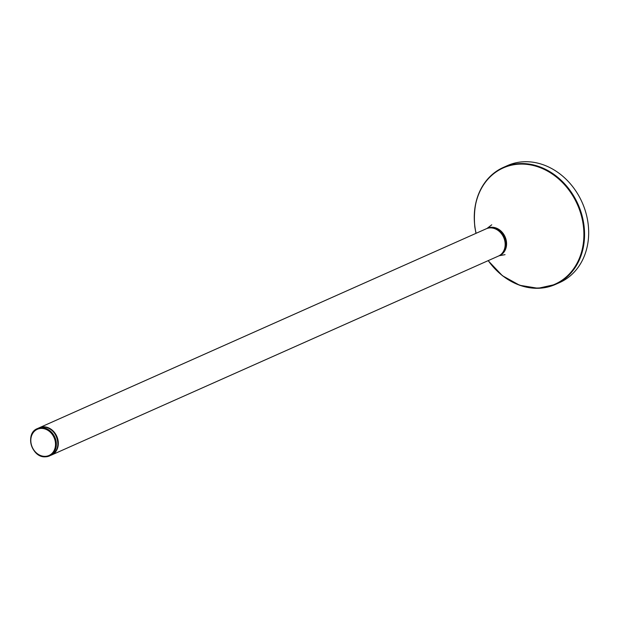<?xml version="1.0" encoding="UTF-8"?>
<svg xmlns="http://www.w3.org/2000/svg" width="619" height="619" viewBox="0 0 619 619"><rect width="100%" height="100%" fill="white"/><g stroke="black" fill="none" stroke-linecap="round" stroke-linejoin="round"><path stroke-width="0.93" d="M488.12 260.661L502.411 275.718L519.681 285.282L538.043 288.299L555.46 284.423L559.576 282.589A64.036 53.219 -114 0 0 588.05 223.219A64.036 53.219 -114 0 0 507.487 165.583L503.371 167.416A64.036 53.219 66 0 1 583.934 225.045A64.036 53.219 66 0 1 555.46 284.423A64.036 53.219 66 0 1 488.221 260.614A63.625 52.87 -114 0 0 552.457 285.212A63.625 52.87 -114 0 0 583.276 225.192A63.625 52.87 -114 0 0 520.842 164.089A63.625 52.87 -114 0 0 474.943 226.925A63.625 52.87 -114 0 0 476.088 233.309M490.364 227.885A14.941 12.419 66 0 1 504.516 239.777A14.941 12.419 66 0 1 498.38 256.096L51.539 455.019A14.941 12.419 66 0 1 51.323 455.112L51.539 455.019A14.941 12.419 66 0 0 57.668 438.701A14.941 12.419 66 0 0 43.523 426.808A14.941 12.419 66 0 0 39.384 427.714L486.232 228.79A14.941 12.419 66 0 1 490.364 227.885M491.757 224.798L486.929 228.512A14.949 12.419 66 0 1 487.493 228.225A14.949 12.419 66 0 1 506.435 241.611A14.949 12.419 66 0 1 499.649 255.531A14.949 12.419 66 0 1 499.061 255.763L505.05 254.657M503.115 251.933A14.307 11.885 -114 0 0 505.568 241.766A14.307 11.885 -114 0 0 492.484 228.055M476.065 233.317A64.036 53.219 66 0 1 474.912 226.918M474.897 226.794A64.036 53.219 66 0 1 503.371 167.416C481.806 178.674 472.282 198.49 474.804 226.871L475.972 233.355M47.539 427.752A14.732 12.241 66 0 1 56.963 448.93M43.082 427.002A14.941 12.419 66 0 1 57.234 438.894A14.941 12.419 66 0 1 51.106 455.205C63.889 450.493 56.917 425.88 43.16 426.986L38.951 427.907A14.941 12.419 66 0 1 43.082 427.002M45.28 456.799A14.941 12.419 66 0 1 31.252 444.829A14.941 12.419 66 0 1 37.411 428.596A14.941 12.419 66 0 1 41.543 427.69A14.941 12.419 66 0 1 55.695 439.575A14.941 12.419 66 0 1 49.566 455.894A14.941 12.419 66 0 1 45.427 456.799M55.377 442.19A14.345 11.923 66 0 1 45.025 456.358A14.345 11.923 66 0 1 30.95 442.585A14.345 11.923 66 0 1 41.295 428.418A14.345 11.923 66 0 1 55.377 442.19M38.951 427.907L37.411 428.596C24.621 433.308 31.6 457.921 45.357 456.814L51.106 455.205"/></g></svg>
